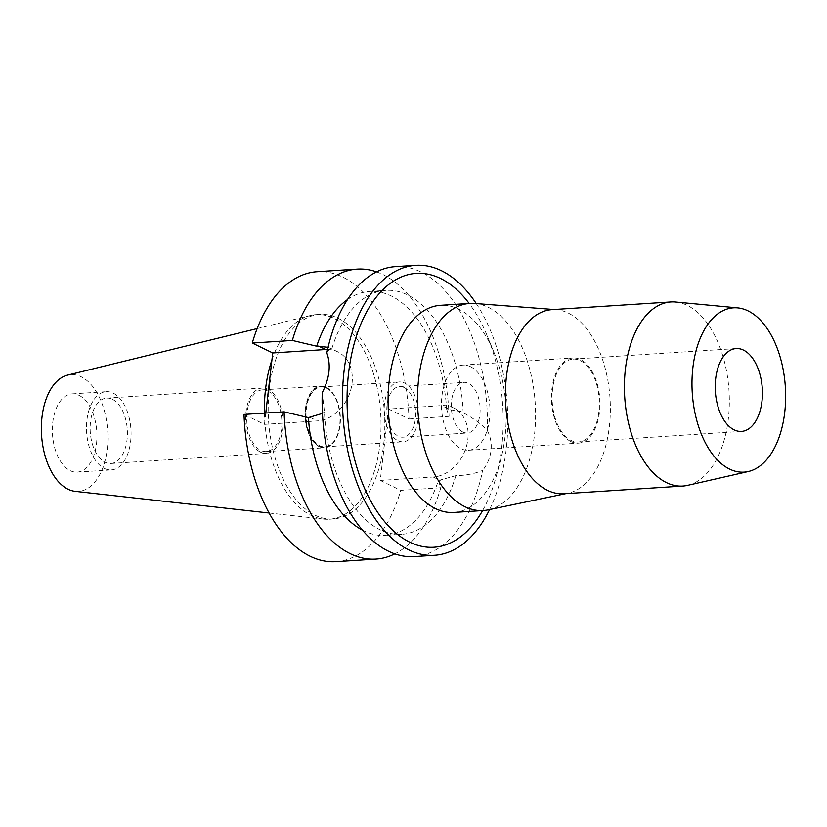 <?xml version="1.0" encoding="UTF-8"?>
<svg xmlns="http://www.w3.org/2000/svg" width="827" height="827" viewBox="0 0 827 827"><rect width="100%" height="100%" fill="white"/><g stroke="black" fill="none" stroke-linecap="round" stroke-linejoin="round"><path stroke-width="0.62" stroke-dasharray="4.13 3.1" d="M75.092 491.331A58.521 33.142 86.3 0 0 107.789 442.827A58.521 33.142 86.3 0 0 81.149 376.761A58.521 33.142 86.3 0 0 67.566 375.127M264.444 413.118A102.507 58.055 86.3 0 0 311.303 515.479A102.507 58.055 86.3 0 0 323.491 519.098A102.507 58.055 86.3 0 0 329.332 519.232A102.507 58.055 86.3 0 0 380.978 429.058A102.507 58.055 86.3 0 0 334.108 318.395A102.507 58.055 86.3 0 0 316.079 314.653A102.507 58.055 86.3 0 0 310.311 315.542A102.507 58.055 86.3 0 0 271.938 359.869M78.999 395.327A39.2 22.205 -93.7 0 1 96.924 437.648A39.2 22.205 -93.7 0 1 77.18 472.134A39.2 22.205 -93.7 0 1 70.285 470.697A39.2 22.205 -93.7 0 1 52.359 428.376A39.2 22.205 -93.7 0 1 72.104 393.89A39.2 22.205 -93.7 0 1 78.999 395.327M104.419 468.485A39.2 22.205 86.3 0 0 111.314 469.922A39.2 22.205 86.3 0 0 131.059 435.436A39.2 22.205 86.3 0 0 113.144 393.114A39.2 22.205 86.3 0 0 106.249 391.678A39.2 22.205 86.3 0 0 86.494 426.163A39.2 22.205 86.3 0 0 104.419 468.485M112.42 399.317A32.749 18.545 -93.7 0 1 127.389 434.671A32.749 18.545 -93.7 0 1 110.89 463.482A32.749 18.545 -93.7 0 1 105.132 462.283A32.749 18.545 -93.7 0 1 90.164 426.928A32.749 18.545 -93.7 0 1 106.662 398.118A32.749 18.545 -93.7 0 1 112.42 399.317M260.65 452.204A32.749 18.545 86.3 0 0 266.408 453.403A32.749 18.545 86.3 0 0 282.906 424.592A32.749 18.545 86.3 0 0 267.938 389.248A32.749 18.545 86.3 0 0 262.18 388.049A32.749 18.545 86.3 0 0 245.681 416.849A32.749 18.545 86.3 0 0 260.65 452.204M267.731 391.016A30.899 17.501 -93.7 0 1 281.862 424.375A30.899 17.501 -93.7 0 1 266.294 451.563A30.899 17.501 -93.7 0 1 260.856 450.436A30.899 17.501 -93.7 0 1 246.735 417.077A30.899 17.501 -93.7 0 1 262.293 389.889A30.899 17.501 -93.7 0 1 267.731 391.016M319.274 446.652A30.899 17.501 86.3 0 0 324.711 447.779A30.899 17.501 86.3 0 0 340.279 420.592A30.899 17.501 86.3 0 0 326.148 387.232A30.899 17.501 86.3 0 0 320.711 386.106A30.899 17.501 86.3 0 0 305.142 413.283A30.899 17.501 86.3 0 0 319.274 446.652M326.096 387.677A30.444 17.243 -93.7 0 1 340.011 420.54A30.444 17.243 -93.7 0 1 324.68 447.314A30.444 17.243 -93.7 0 1 319.325 446.208A30.444 17.243 -93.7 0 1 305.411 413.345A30.444 17.243 -93.7 0 1 320.742 386.56A30.444 17.243 -93.7 0 1 326.096 387.677M319.708 446.177A30.444 17.243 86.3 0 0 325.052 447.293A30.444 17.243 86.3 0 0 340.393 420.519A30.444 17.243 86.3 0 0 326.479 387.656A30.444 17.243 86.3 0 0 321.124 386.54A30.444 17.243 86.3 0 0 305.783 413.314A30.444 17.243 86.3 0 0 319.708 446.177M326.427 388.09A29.979 16.985 -93.7 0 1 340.135 420.457A29.979 16.985 -93.7 0 1 325.032 446.828A29.979 16.985 -93.7 0 1 319.749 445.732A29.979 16.985 -93.7 0 1 306.052 413.376A29.979 16.985 -93.7 0 1 321.155 386.995A29.979 16.985 -93.7 0 1 326.427 388.09M397.89 440.677A29.979 16.985 86.3 0 0 403.162 441.773A29.979 16.985 86.3 0 0 418.266 415.402A29.979 16.985 86.3 0 0 404.558 383.035A29.979 16.985 86.3 0 0 399.286 381.94A29.979 16.985 86.3 0 0 384.183 408.311A29.979 16.985 86.3 0 0 397.89 440.677M404.052 387.47A25.368 14.369 -93.7 0 1 415.65 414.854A25.368 14.369 -93.7 0 1 402.863 437.173A25.368 14.369 -93.7 0 1 398.407 436.242A25.368 14.369 -93.7 0 1 386.809 408.858A25.368 14.369 -93.7 0 1 399.586 386.54A25.368 14.369 -93.7 0 1 404.052 387.47M462.893 432.066A25.368 14.369 86.3 0 0 467.348 432.986A25.368 14.369 86.3 0 0 480.125 410.678A25.368 14.369 86.3 0 0 468.527 383.294A25.368 14.369 86.3 0 0 464.071 382.363A25.368 14.369 86.3 0 0 451.294 404.682A25.368 14.369 86.3 0 0 462.893 432.066M470.46 366.661A42.663 24.169 -93.7 0 1 489.956 412.714A42.663 24.169 -93.7 0 1 468.464 450.25A42.663 24.169 -93.7 0 1 460.959 448.689A42.663 24.169 -93.7 0 1 441.463 402.635A42.663 24.169 -93.7 0 1 462.955 365.1A42.663 24.169 -93.7 0 1 470.46 366.661M570.961 441.566A42.663 24.169 86.3 0 0 578.466 443.127A42.663 24.169 86.3 0 0 599.957 405.592A42.663 24.169 86.3 0 0 580.451 359.538A42.663 24.169 86.3 0 0 572.956 357.977A42.663 24.169 86.3 0 0 551.464 395.502A42.663 24.169 86.3 0 0 570.961 441.566M580.327 360.644A41.505 23.507 -93.7 0 1 599.306 405.457A41.505 23.507 -93.7 0 1 578.393 441.969A41.505 23.507 -93.7 0 1 571.095 440.45A41.505 23.507 -93.7 0 1 552.116 395.647A41.505 23.507 -93.7 0 1 573.028 359.125A41.505 23.507 -93.7 0 1 580.327 360.644M675.649 302.02A92.242 52.246 -93.7 0 1 687.134 305.318A92.242 52.246 -93.7 0 1 729.342 400.744A92.242 52.246 -93.7 0 1 687.526 485.366M563.849 493.76A92.242 52.246 86.3 0 0 568.004 493.192A92.242 52.246 86.3 0 0 610.357 408.931A92.242 52.246 86.3 0 0 568.139 313.03A92.242 52.246 86.3 0 0 556.116 309.68A92.242 52.246 86.3 0 0 551.919 309.649M474.564 303.447A103.778 58.779 -93.7 0 1 488.085 307.21A103.778 58.779 -93.7 0 1 535.586 415.102A103.778 58.779 -93.7 0 1 487.93 509.897M453.837 512.44A103.778 58.779 86.3 0 0 500.966 458.561A103.778 58.779 86.3 0 0 494.101 352.664A103.778 58.779 86.3 0 0 458.665 309.122A103.778 58.779 86.3 0 0 440.419 305.318M482.586 510.579A137.23 77.728 86.3 0 0 496.314 476.001A137.23 77.728 86.3 0 0 487.248 335.969A137.23 77.728 86.3 0 0 469.167 303.457M476.249 303.571A145.283 82.286 -93.7 0 1 489.594 509.546M347.505 299.56A122.22 69.23 86.3 0 1 369.628 291.424A122.22 69.23 86.3 0 1 391.119 295.89A122.22 69.23 86.3 0 1 446.632 409.158L461.115 411.577L463.161 412.683C474.171 418.782 482.213 424.758 487.31 430.588A145.283 82.286 86.3 0 0 420.933 271.959A145.283 82.286 86.3 0 0 395.378 266.645M414.162 556.602A145.283 82.286 86.3 0 0 482.699 470.367C474.636 473.778 465.694 475.525 455.884 475.618L438.372 480.549A122.22 69.23 86.3 0 1 385.434 535.358L401.726 534.304A122.22 69.23 -93.7 0 1 380.224 529.828A122.22 69.23 -93.7 0 1 324.484 411.991L322.241 392.66M487.31 430.588C490.556 436.718 491.796 443.375 491.011 450.539C490.142 457.693 487.372 464.298 482.699 470.367M467.855 439.323A37.132 29.131 -64.2 0 0 453.496 407.887A37.132 29.131 -64.2 0 0 441.442 405.612L388.535 409.045L380.275 480.425L433.183 477.003A37.132 29.131 -64.2 0 0 467.855 439.323M326.841 352.881C328.515 349.893 330.159 348.612 331.761 349.046A122.22 69.23 -93.7 0 1 385.92 290.37A122.22 69.23 -93.7 0 1 407.422 294.836A122.22 69.23 -93.7 0 1 463.161 412.683M322.447 413.407L324.484 411.991M327.575 349.48A37.132 29.131 115.8 0 1 337.695 351.816A37.132 29.131 115.8 0 1 352.054 383.252A37.132 29.131 115.8 0 1 317.392 420.922L264.475 424.344L244.006 414.441M331.761 349.046L328.081 347.288M455.884 475.618A122.22 69.23 -93.7 0 1 401.726 534.304M362.443 530.138A122.22 69.23 86.3 0 0 363.932 530.882A122.22 69.23 86.3 0 0 385.434 535.358M438.372 480.549L440.812 487.744A145.283 82.286 -93.7 0 1 394.81 553.863M380.275 480.425L400.744 490.339L440.812 487.744M264.475 424.344L265.787 413.024M335.896 561.678A145.283 82.286 86.3 0 0 400.744 490.339M388.535 409.045L409.003 418.958A145.283 82.286 86.3 0 0 342.667 277.024A145.283 82.286 86.3 0 0 317.113 271.711M337.902 318.147A102.507 58.055 -93.7 0 1 384.772 428.81A102.507 58.055 -93.7 0 1 333.126 518.984A102.507 58.055 -93.7 0 1 315.097 515.242A102.507 58.055 -93.7 0 1 268.237 404.579A102.507 58.055 -93.7 0 1 319.873 314.405A102.507 58.055 -93.7 0 1 337.902 318.147M446.632 409.158L449.071 416.353A145.283 82.286 -93.7 0 0 382.736 274.43A145.283 82.286 -93.7 0 0 376.543 271.856M409.003 418.958L449.071 416.353M448.513 409.034L441.442 405.612M433.183 477.003L440.253 480.425M310.321 417.501L317.392 420.922M269.106 513.019L323.491 519.098M257.166 328.588L310.311 315.542M77.18 472.134L111.314 469.922M72.104 393.89L106.249 391.678M110.89 463.482L266.408 453.403M106.662 398.118L262.18 388.049M266.294 451.563L324.711 447.779M262.293 389.889L320.711 386.106M325.032 446.828L403.162 441.773M321.155 386.995L399.286 381.94M402.863 437.173L467.348 432.986M399.586 386.54L464.071 382.363M468.464 450.25L578.466 443.127M462.955 365.1L572.956 357.977M578.393 441.969L741.499 431.405M573.028 359.125L736.133 348.56M568.004 493.192L565.937 493.616M556.116 309.68L554.007 309.515M494.101 352.664L487.248 335.969M500.966 458.561L496.314 476.001M453.496 407.887L461.115 411.577M337.695 351.816L330.087 348.126M369.628 291.424L385.92 290.37M329.332 519.232L333.126 518.984M316.079 314.653L319.873 314.405"/><path stroke-width="1.24" d="M257.166 328.588L67.566 375.127A58.521 33.142 86.3 0 0 41.35 429.017A58.521 33.142 86.3 0 0 68.134 489.264A58.521 33.142 86.3 0 0 75.092 491.331L269.106 513.019M271.938 359.869A102.507 58.055 86.3 0 0 264.444 413.118M734.2 429.885A41.505 23.507 86.3 0 0 741.499 431.405A41.505 23.507 86.3 0 0 762.411 394.892A41.505 23.507 86.3 0 0 743.432 350.079A41.505 23.507 86.3 0 0 736.133 348.56A41.505 23.507 86.3 0 0 715.221 385.072A41.505 23.507 86.3 0 0 734.2 429.885M747.97 310.838A82.328 46.632 -93.7 0 1 785.65 396.009A82.328 46.632 -93.7 0 1 748.321 471.524A82.328 46.632 -93.7 0 1 729.652 469.126A82.328 46.632 -93.7 0 1 692.147 376.564A82.328 46.632 -93.7 0 1 737.725 307.892A82.328 46.632 -93.7 0 1 747.97 310.838M748.321 471.524L687.526 485.366A92.242 52.246 -93.7 0 1 682.833 486.049A92.242 52.246 -93.7 0 1 666.603 482.679A92.242 52.246 -93.7 0 1 624.437 383.087A92.242 52.246 -93.7 0 1 670.904 301.948A92.242 52.246 -93.7 0 1 675.649 302.02L737.725 307.892M670.904 301.948L551.919 309.649A92.242 52.246 86.3 0 0 505.452 390.799A92.242 52.246 86.3 0 0 547.619 490.38A92.242 52.246 86.3 0 0 563.849 493.76L682.833 486.049M565.937 493.616L487.93 509.897A103.778 58.779 -93.7 0 1 483.257 510.528A103.778 58.779 -93.7 0 1 465.001 506.734A103.778 58.779 -93.7 0 1 417.563 394.706A103.778 58.779 -93.7 0 1 469.839 303.416A103.778 58.779 -93.7 0 1 474.564 303.447L554.007 309.515M469.839 303.416L440.419 305.318A103.778 58.779 86.3 0 0 388.132 396.609A103.778 58.779 86.3 0 0 435.581 508.646A103.778 58.779 86.3 0 0 453.837 512.44L483.257 510.528M469.167 303.457A137.23 77.728 86.3 0 0 440.388 278.389A137.23 77.728 86.3 0 0 348.56 373.225A137.23 77.728 86.3 0 0 409.861 542.223A137.23 77.728 86.3 0 0 482.586 510.579M489.594 509.546A145.283 82.286 -93.7 0 1 434.516 555.289A145.283 82.286 -93.7 0 1 408.962 549.976A145.283 82.286 -93.7 0 1 342.543 393.135A145.283 82.286 -93.7 0 1 415.733 265.322A145.283 82.286 -93.7 0 1 441.287 270.636A145.283 82.286 -93.7 0 1 476.249 303.571M415.733 265.322L395.378 266.645A145.283 82.286 86.3 0 0 326.841 352.881C331.12 365.089 329.58 378.342 322.241 392.66A145.283 82.286 86.3 0 0 388.607 551.289A145.283 82.286 86.3 0 0 414.162 556.602L434.516 555.289M362.443 530.138A122.22 69.23 86.3 0 1 308.43 417.614L322.447 413.407M265.787 413.024L272.734 352.964L325.652 349.532A37.132 29.131 115.8 0 1 327.575 349.48M328.081 347.288L316.689 346.234L292.344 340.455L252.266 343.05A145.283 82.286 86.3 0 1 317.113 271.711L357.181 269.116A145.283 82.286 -93.7 0 1 376.543 271.856M308.43 417.614L284.085 411.836L244.006 414.441A145.283 82.286 86.3 0 0 310.342 556.364A145.283 82.286 86.3 0 0 335.896 561.678L375.975 559.083A145.283 82.286 -93.7 0 1 350.421 553.77A145.283 82.286 -93.7 0 1 284.085 411.836M394.81 553.863A145.283 82.286 -93.7 0 1 375.975 559.083M272.734 352.964L252.266 343.05M347.505 299.56A122.22 69.23 86.3 0 0 316.689 346.234M292.344 340.455A145.283 82.286 -93.7 0 1 357.181 269.116M325.652 349.532L318.581 346.11"/></g></svg>
